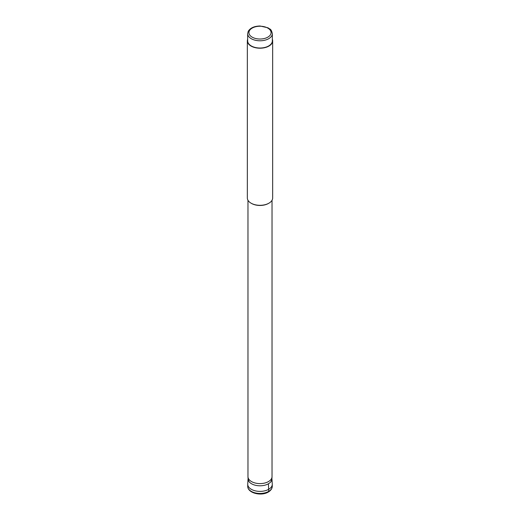 <?xml version="1.0" encoding="UTF-8"?>
<svg xmlns="http://www.w3.org/2000/svg" width="520" height="520" viewBox="0 0 520 520"><rect width="100%" height="100%" fill="white"/><g stroke="black" fill="none" stroke-linecap="round" stroke-linejoin="round"><path stroke-width="0.78" d="M272.344 33.663L272.344 40.898A12.343 7.124 180 0 1 271.843 42.9A12.343 7.124 180 0 1 258.245 47.95A12.343 7.124 180 0 1 247.656 40.898L247.656 33.663A12.343 7.124 0 0 0 258.245 40.716A12.343 7.124 0 0 0 271.843 35.666A12.343 7.124 0 0 0 272.344 33.663C271.005 28.184 269.906 29.536 268.086 27.833L260.046 26C254.293 26.13 250.361 27.891 248.242 31.285L247.656 33.663M247.656 39.273A12.655 7.306 0 0 0 247.344 40.898A12.655 7.306 0 0 0 258.2 48.133A12.655 7.306 0 0 0 272.149 42.952A12.655 7.306 0 0 0 272.656 40.898A12.655 7.306 0 0 0 272.344 39.273M272.656 40.898L272.656 198.003A12.655 7.306 180 0 1 272.149 200.057A12.655 7.306 180 0 1 268.95 203.171A12.655 7.306 180 0 1 251.05 203.171A12.655 7.306 180 0 1 247.344 198.003L247.344 40.898M251.05 203.171L251.498 203.424A12.025 6.942 0 0 0 268.502 203.424L268.95 203.171M271.901 478.368A11.941 6.89 180 0 1 271.934 478.654A11.941 6.89 180 0 1 271.453 480.844A11.941 6.89 180 0 1 264.154 485.362A11.941 6.89 180 0 1 255.847 485.362A11.941 6.89 180 0 1 248.066 478.654A11.941 6.89 180 0 1 248.099 478.368M248.066 478.654L247.734 484.049A12.272 7.085 0 0 0 247.728 484.302A12.272 7.085 0 0 0 258.252 491.316A12.272 7.085 0 0 0 271.778 486.298A12.272 7.085 0 0 0 272.272 484.302A12.272 7.085 0 0 0 272.266 484.049L271.934 478.654M268.444 483.776L268.678 491.381L267.793 491.901M249.373 30.829A11.076 6.396 0 0 0 256.88 38.766A11.076 6.396 0 0 0 270.627 34.431A11.076 6.396 0 0 0 267.833 28.106A11.076 6.396 0 0 0 249.373 30.829M271.232 480.948A12.025 12.025 0 0 0 272.025 476.651A12.025 6.942 180 0 1 271.538 478.608A12.025 6.942 180 0 1 258.291 483.529A12.025 6.942 180 0 1 247.975 476.651L247.975 200.285M272.272 484.302L272.272 486.369A12.272 7.085 180 0 1 271.778 488.365A12.272 7.085 180 0 1 268.678 491.381A12.272 7.085 180 0 1 255.3 492.915A12.272 7.085 180 0 1 247.728 486.369L247.728 484.302M272.025 476.651L272.025 200.285M247.975 476.651A12.025 12.025 0 0 0 249.08 481.683M247.728 486.369C247.663 494.215 266.344 497.673 271.687 488.741L272.272 486.369"/></g></svg>
